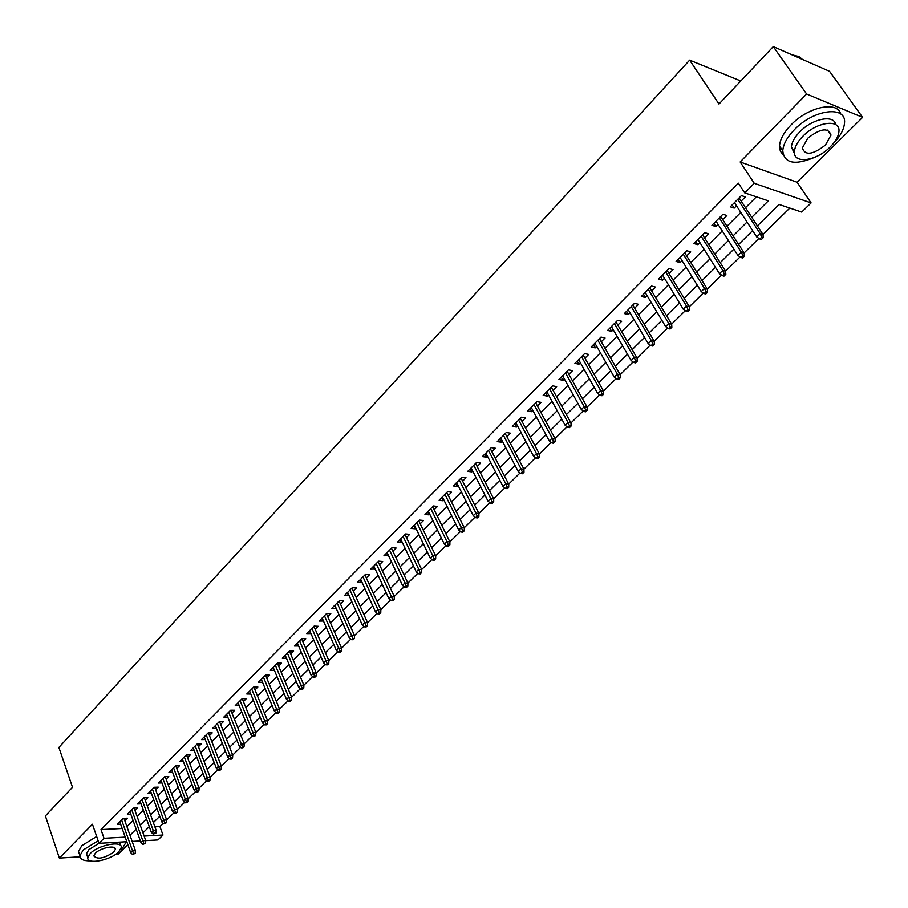 <?xml version="1.0" encoding="UTF-8"?>
<svg xmlns="http://www.w3.org/2000/svg" width="908" height="908" viewBox="0 0 908 908"><rect width="100%" height="100%" fill="white"/><g stroke="black" fill="none" stroke-linecap="round" stroke-linejoin="round"><path stroke-width="1.36" d="M154.893 826.813L159.922 826.552L162.997 835.02L157.969 839.923L145.745 840.626M115.305 854.553L117.915 854.383L127.835 844.565M126.825 841.705L99.029 843.305L92.457 824.237L59.372 858.071L45.4 815.917L72.515 787.27L58.884 747.454L689.649 60.144L718.977 104.034L773.287 46.626L829.549 71.335L862.6 117.37L806.622 94.012L740.156 161.976L754.264 183.303L811.094 202.915L801.685 212.086L779.109 204.47L757.397 225.922M740.156 161.976L797.065 182.224L862.6 117.37M797.065 182.224L811.094 202.915M159.922 826.552L163.224 823.306M166.686 819.913L173.882 812.842M177.355 809.437L184.676 802.252M188.16 798.824L195.595 791.526M199.09 788.087L206.649 780.664M210.168 777.225L217.841 769.678M221.37 766.216L229.179 758.555M232.72 755.081L240.654 747.284M244.207 743.8L252.276 735.877M255.84 732.37L264.046 724.323M267.622 720.804L275.964 712.61M279.55 709.091L288.04 700.76M291.638 697.219L300.264 688.752M303.885 685.2L312.658 676.585M316.29 673.021L325.212 664.259M328.855 660.683L337.935 651.774M341.59 648.176L350.817 639.119M354.495 635.509L363.881 626.293M367.57 622.672L377.126 613.286M380.827 609.654L390.542 600.109M394.254 596.465L404.151 586.761M407.874 583.095L417.941 573.22M421.675 569.543L431.913 559.487M435.681 555.798L446.1 545.572M449.869 541.86L460.469 531.452M464.26 527.73L475.054 517.129M478.856 513.406L489.843 502.612M493.657 498.867L504.848 487.88M508.673 484.123L520.068 472.932M523.905 469.164L535.504 457.768M539.363 453.989L551.179 442.389M555.049 438.587L567.08 426.771M570.962 422.958L583.22 410.927M587.113 407.102L599.598 394.844M603.514 391.007L616.226 378.511M620.153 374.664L633.114 361.94M637.053 358.07L650.253 345.108M654.214 341.226L667.664 328.015M671.636 324.111L685.347 310.649M689.331 306.745L703.303 293.023M707.309 289.096L721.554 275.101M725.56 271.163L740.088 256.907M744.117 252.946L758.929 238.407M762.958 234.446L789.812 208.08M59.372 858.071L80.006 856.777M773.287 46.626L806.622 94.012M124.839 820.719L127.381 818.165L123.34 818.346L117.302 824.43L120.673 824.271M134.986 810.526L137.551 807.938L133.499 808.109L127.392 814.272L130.809 814.113M145.246 800.198L147.845 797.599L143.782 797.746L137.596 803.977L141.069 803.841M155.631 789.767L158.253 787.134L154.19 787.27L147.936 793.569L151.454 793.444M166.141 779.2L168.786 776.544L164.723 776.658L158.389 783.036L161.953 782.923M176.788 768.497L179.444 765.819L175.38 765.921L168.967 772.379L172.588 772.277M187.547 757.681L190.237 754.968L186.174 755.047L179.682 761.585L183.359 761.506M198.443 746.728L201.167 743.992L197.093 744.038L190.521 750.655L194.255 750.598M209.476 735.628L212.222 732.87L208.148 732.904L201.497 739.6L205.287 739.566M220.644 724.402L223.425 721.622L219.339 721.622L212.608 728.409L216.456 728.386M231.96 713.03L234.752 710.226L230.677 710.204L223.856 717.07L227.76 717.07M243.412 701.521L246.238 698.683L242.152 698.649L235.24 705.595L239.213 705.618M249.621 691.113L262.56 722.972L264.693 720.873L267.644 720.873L253.809 686.936L246.783 693.984L250.801 694.03M277.78 711.997L276.588 713.177L278.223 713.177L279.426 711.997L277.78 711.997L276.622 709.137L279.585 709.148L265.522 675.098L258.462 682.214L262.548 682.283L261.334 679.32L274.466 711.259L276.622 709.137L263.456 677.175M278.631 666.109L281.548 663.18L277.451 663.067L270.289 670.297L274.42 670.342M290.674 653.998L293.625 651.047L289.527 650.911L282.263 658.221L286.451 658.255M302.875 641.74L305.848 638.744L301.751 638.585L294.396 645.997L298.641 645.997M315.235 629.312L318.243 626.293L314.145 626.1L306.688 633.614L310.979 633.591M327.754 616.725L330.796 613.672L326.698 613.456L319.151 621.061L323.486 621.015M340.443 603.979L343.519 600.892L339.41 600.642L331.761 608.349L336.153 608.281M353.303 591.051L356.401 587.93L352.304 587.658L344.552 595.466L349.001 595.376M366.321 577.953L369.465 574.798L365.356 574.503L357.502 582.414L362.008 582.3M379.533 564.685L382.699 561.496L378.602 561.167L370.634 569.191L375.197 569.044M392.903 551.235L396.115 548.012L392.018 547.649L383.948 555.775L388.556 555.605M406.466 537.593L409.712 534.335L405.615 533.949L397.432 542.189L402.108 541.985M420.222 523.78L423.503 520.477L419.405 520.057L411.108 528.411L415.206 528.819L415.841 528.184M434.16 509.763L437.474 506.437L433.377 505.972L424.967 514.439L429.064 514.881L429.768 514.178M448.291 495.552L451.651 492.181L447.553 491.693L439.029 500.285L443.115 500.762L443.887 499.99M462.626 481.149L466.02 477.744L461.934 477.211L453.285 485.916L457.371 486.427L458.2 485.598M477.165 466.53L480.593 463.091L476.507 462.524L467.734 471.354L471.82 471.899L472.716 471.002M491.898 451.719L495.371 448.234L491.296 447.621L482.398 456.588L486.472 457.167L487.437 456.202M506.857 436.68L510.364 433.161L506.289 432.514L497.266 441.606L501.341 442.23L502.374 441.186M522.021 421.437L525.573 417.862L521.51 417.181L512.35 426.408L516.425 427.066L517.537 425.954M537.411 405.967L541.009 402.358L536.946 401.631L527.65 410.984L531.713 411.687L532.905 410.495M553.029 390.27L556.661 386.615L552.609 385.843L543.177 395.343L547.24 396.081L548.5 394.81M568.873 374.334L572.551 370.646L568.499 369.828L558.931 379.465L562.983 380.248L564.333 378.897M584.945 358.172L588.679 354.426L584.639 353.575L574.923 363.359L578.975 364.187L580.394 362.757M601.266 341.771L605.046 337.98L601.005 337.072L591.153 347.004L595.194 347.877L596.704 346.357M617.837 325.109L621.651 321.273L617.633 320.331L607.622 330.41L611.651 331.329L613.252 329.729M634.658 308.209L638.517 304.316L634.51 303.329L624.352 313.555L628.37 314.531L630.05 312.829M651.728 291.037L655.644 287.11L651.638 286.065L641.332 296.451L645.338 297.472L647.12 295.679M669.071 273.603L673.032 269.619L669.048 268.53L658.572 279.074L662.568 280.141L664.44 278.268M686.686 255.908L690.693 251.868L686.72 250.722L676.085 261.436L680.069 262.56L682.033 260.573M704.563 237.93L708.637 233.844L704.665 232.63L693.86 243.526L697.832 244.695L699.909 242.618M722.734 219.657L726.854 215.525L722.904 214.265L711.929 225.32L715.89 226.546L718.058 224.367M148.776 827.131L149.457 827.097M751.779 217.307L768.338 200.85L744.742 192.893L738.363 183.166L101.004 829.572L122.171 828.493M126.95 826.655L133.09 820.503M137.119 816.474L143.373 810.22M147.414 806.179L153.781 799.812M157.833 795.749L164.303 789.279M168.377 785.204L174.96 778.61M179.046 774.524L185.743 767.827M189.84 763.719L196.661 756.897M200.77 752.777L207.716 745.843M211.848 741.711L218.896 734.64M223.05 730.497L230.235 723.313M234.389 719.147L241.698 711.827M245.875 707.65L253.321 700.204M257.509 696.016L265.079 688.434M269.29 684.223L276.997 676.517M281.219 672.295L289.062 664.44M293.307 660.195L301.286 652.205M305.542 647.949L313.669 639.811M317.948 635.543L326.222 627.258M330.501 622.967L338.934 614.534M343.235 610.233L351.816 601.652M356.129 597.328L364.868 588.588M369.204 584.253L378.103 575.343M382.45 570.996L391.518 561.927M395.877 557.557L405.116 548.319M409.485 543.937L418.894 534.528M423.287 530.136L432.866 520.545M437.281 516.13L447.031 506.369M451.458 501.942L461.4 492M465.849 487.551L475.974 477.415M480.434 472.954L490.751 462.626M495.235 458.143L505.745 447.621M510.239 443.127L520.954 432.401M525.46 427.895L536.39 416.965M540.907 412.436L552.041 401.302M556.581 396.751L567.931 385.401M572.494 380.838L584.06 369.261M588.634 364.687L600.426 352.883M605.012 348.297L617.043 336.255M621.651 331.647L633.92 319.378M638.54 314.758L651.047 302.239M655.678 297.597L668.436 284.828M673.089 280.175L686.107 267.156M690.772 262.48L704.052 249.201M708.728 244.513L722.28 230.961M726.979 226.262L740.792 212.427M745.513 207.716L756.398 196.82M741.189 201.111L745.366 196.911L741.427 195.595L730.282 206.831L734.22 208.114L736.501 205.821M265.533 675.087L269.631 675.166L266.748 678.06M253.763 686.936L257.861 686.993L255 689.864M740.769 80.994L689.649 60.144M99.029 843.305L104.011 838.277L125.202 837.108M101.004 829.572L104.011 838.277M744.742 192.893L754.264 183.303M140.377 840.933L132.171 841.398M144.134 836.064L162.997 835.02M752.63 230.632L738.647 244.445M733.902 249.132L720.203 262.673M715.459 267.349L702.032 280.617M697.31 285.271L684.155 298.278M679.456 302.92L666.551 315.666M661.864 320.297L649.22 332.793M644.544 337.401L632.15 349.648M627.496 354.245L615.329 366.253M610.698 370.839L598.769 382.62M594.15 387.183L582.459 398.737M577.851 403.277L566.388 414.615M561.791 419.144L550.543 430.256M545.969 434.773L534.937 445.68M530.385 450.175L519.558 460.867M515.018 465.35L504.394 475.849M499.865 480.309L489.446 490.615M484.94 495.064L474.714 505.166M470.219 509.604L460.186 519.524M455.714 523.939L445.862 533.666M441.401 538.069L431.731 547.626M427.293 552.007L417.794 561.382M413.378 565.752L404.06 574.968M399.645 579.315L390.497 588.35M386.104 592.686L377.126 601.561M372.757 605.886L363.926 614.602M359.568 618.904L350.908 627.462M346.572 631.752L338.06 640.151M333.735 644.419L325.382 652.67M321.08 656.927L312.874 665.042M308.572 669.275L300.514 677.243M296.246 681.465L288.324 689.285M284.068 693.496L276.282 701.169M272.048 705.368L264.398 712.916M260.176 717.093L252.674 724.505M248.452 728.67L241.085 735.945M236.886 740.099L229.633 747.25M225.456 751.381L218.34 758.418M214.174 762.538L207.172 769.439M203.029 773.548L196.151 780.335M192.019 784.421L185.255 791.095M181.135 795.158L174.495 801.719M170.398 805.782L163.871 812.229M159.785 816.258L153.361 822.603M149.287 826.62L142.987 832.852M129.992 835.269L136.166 829.129M140.218 825.111L146.494 818.868M150.558 814.839L156.948 808.483M161.011 804.443L167.515 797.984M171.601 793.921L178.218 787.338M182.326 783.264L189.046 776.578M193.166 772.481L200.021 765.682M204.152 761.574L211.121 754.639M215.264 750.519L222.358 743.47M226.523 739.339L233.742 732.166M237.919 728.012L245.262 720.714M249.462 716.537L256.93 709.114M261.141 704.926L268.757 697.367M272.979 693.167L280.72 685.472M284.964 681.25L292.853 673.418M297.109 669.185L305.133 661.206M309.401 656.961L317.573 648.845M321.863 644.578L330.183 636.315M334.496 632.036L342.963 623.614M347.287 619.313L355.902 610.744M360.249 606.43L369.023 597.702M373.381 593.378L382.325 584.491M386.695 580.144L395.809 571.098M400.19 566.74L409.463 557.512M413.866 553.142L423.321 543.744M427.736 539.352L437.372 529.784M441.799 525.38L451.605 515.63M456.066 511.204L466.054 501.273M470.526 496.835L480.707 486.722M485.19 482.261L495.564 471.956M500.058 467.472L510.636 456.974M515.154 452.479L525.925 441.776M530.454 437.27L541.44 426.351M545.992 421.834L557.183 410.7M561.746 406.171L573.164 394.821M577.749 390.27L589.383 378.704M593.98 374.141L605.84 362.349M610.46 357.763L622.548 345.744M627.178 341.136L639.516 328.878M644.169 324.258L656.745 311.75M661.41 307.12L674.247 294.362M678.923 289.72L692.01 276.702M696.708 272.037L710.067 258.769M714.778 254.081L728.398 240.541M733.131 235.842L747.034 222.029M732.154 204.936L734.22 208.114M713.858 223.368L715.89 226.546M695.846 241.528L697.832 244.695M678.106 259.393L680.069 262.56M660.649 276.985L662.568 280.141M643.454 294.317L645.338 297.472M626.52 311.376L628.37 314.531M609.835 328.185L611.651 331.329M593.401 344.745L595.194 347.877M577.204 361.055L578.975 364.187M561.258 377.126L562.983 380.248M545.538 392.971L547.24 396.081M530.045 408.577L531.713 411.687M514.779 423.957L516.425 427.066M499.718 439.131L501.341 442.23M484.883 454.079L486.472 457.167M470.253 468.823L471.82 471.899M455.827 483.351L457.371 486.427M441.606 497.686L443.115 500.762M427.577 511.817L429.064 514.881M413.73 525.766L415.206 528.819M400.087 539.511L401.529 542.564M386.615 553.086L388.045 556.127M373.336 566.467L374.732 569.498M360.226 579.679L361.6 582.698M347.287 592.708L348.649 595.727M334.53 605.568L335.869 608.576M321.931 618.257L323.248 621.265M309.492 630.788L310.786 633.784M297.222 643.159L298.494 646.144M285.101 655.36L286.361 658.345M273.138 667.414L274.375 670.388M761.721 237.136L759.814 238.997L761.392 239.485L763.288 237.624L761.721 237.136L760.178 233.617L756.761 236.988L734.436 202.643M737.773 199.272L760.178 233.617L763.004 234.514L739.112 197.921M763.288 237.624L763.004 234.514M756.761 236.988L759.814 238.997M802.4 59.406L798.904 56.557L791.969 54.832M832.579 144.406C839.979 136.87 843.952 129.731 844.508 122.989C846.619 105.112 813.568 109.3 794.364 129.731C787.134 137.244 783.264 144.258 782.764 150.785C784.228 163.27 794.602 165.562 813.874 157.651M840.638 113.988C837.505 100.55 808.029 106.906 791.05 124.929C783.842 132.432 779.995 139.457 779.507 145.995L780.312 151.137L783.207 154.928M794.579 153.849L791.401 147.073C791.776 142.34 794.579 137.267 799.8 131.853C812.41 118.562 834.168 114.249 835.666 124.612M830.241 146.903C835.632 141.444 838.527 136.291 838.947 131.433C840.467 118.573 816.723 121.638 802.865 136.279C797.621 141.693 794.806 146.756 794.421 151.477C793.036 164.382 816.428 161.249 830.241 146.903M807.802 138.198L802.332 148.027C805.135 155.824 812.83 154.825 825.451 145.042L831.024 135.099C828.232 127.29 820.491 128.323 807.802 138.198M120.503 849.672L122.886 847.573L126.36 841.739M98.143 840.751L83.241 849.945L79.938 855.654C79.938 859.252 83.422 860.977 90.414 860.829M96.679 836.484L81.788 845.677L78.497 851.398L79.461 854.235M87.179 855.779L86.487 853.736L88.882 849.616L99.006 843.248M119.572 842.125L120.548 845.507M118.778 851.772L121.263 847.561C122.739 840.252 98.166 844.894 90.221 853.543L87.815 857.651C86.487 864.995 110.833 860.296 118.778 851.772M95.351 853.225L93.785 855.881C97.451 859.728 104.102 858.469 113.75 852.09L115.35 849.389C116.281 844.667 100.47 847.675 95.351 853.225M742.846 255.659L740.973 257.486L742.551 257.951L744.424 256.124L742.846 255.659L741.314 252.174L737.954 255.477L716.026 221.189M719.318 217.875L741.314 252.174L744.151 253.014L720.691 216.49M744.424 256.124L744.151 253.014M737.954 255.477L740.973 257.486M724.266 273.887L722.428 275.692L724.005 276.134L725.844 274.329L724.266 273.887L722.757 270.425L719.442 273.683L697.911 239.44M701.146 236.182L722.757 270.425L725.606 271.231L702.565 234.752M725.844 274.329L725.606 271.231M719.442 273.683L722.428 275.692M705.981 291.831L704.165 293.602L705.754 294.033L707.57 292.251L705.981 291.831L704.483 288.392L701.226 291.593L680.081 257.418M683.27 254.195L704.483 288.392L707.343 289.164L684.711 252.742M707.57 292.251L707.343 289.164M701.226 291.593L704.165 293.602M687.98 309.492L686.198 311.24L687.787 311.637L689.581 309.889L687.98 309.492L686.505 306.075L683.293 309.231L662.511 275.101M665.655 271.935L686.505 306.075L689.376 306.813L667.142 270.448M689.581 309.889L689.376 306.813M683.293 309.231L686.198 311.24M670.263 326.88L668.504 328.594L670.104 328.98L671.863 327.255L670.263 326.88L668.799 323.486L665.632 326.596L645.225 292.524M648.323 289.414L668.799 323.486L671.67 324.179L649.833 287.881M671.863 327.255L671.67 324.179M665.632 326.596L668.504 328.594M652.818 343.996L651.081 345.687L652.693 346.05L654.418 344.359L652.818 343.996L651.365 340.625L648.255 343.689L628.2 309.685M631.242 306.609L651.365 340.625L654.248 341.294L632.785 305.054M654.418 344.359L654.248 341.294M648.255 343.689L651.081 345.687M635.634 360.851L633.932 362.519L635.543 362.871L637.246 361.202L635.634 360.851L634.193 357.514L631.139 360.521L611.425 326.585M614.432 323.554L634.193 357.514L637.098 358.138L615.999 321.965M637.246 361.202L637.098 358.138M631.139 360.521L633.932 362.519M618.711 377.456L617.043 379.101L618.654 379.43L620.334 377.785L618.711 377.456L617.292 374.13L614.273 377.104L594.91 343.224M597.861 340.25L617.292 374.13L620.198 374.732L599.473 338.627M620.334 377.785L620.198 374.732M614.273 377.104L617.043 379.101M602.049 393.811L600.392 395.434L602.015 395.74L603.672 394.117L602.049 393.811L600.642 390.508L597.668 393.436L578.634 359.625M581.54 356.685L600.642 390.508L603.548 391.064L583.174 355.039M603.672 394.117L603.548 391.064M597.668 393.436L600.392 395.434M585.637 409.917L584.003 411.517L585.626 411.801L587.26 410.2L585.637 409.917L584.241 406.636L581.313 409.519L562.597 375.776M565.468 372.882L584.241 406.636L587.158 407.17L567.125 371.213M587.26 410.2L587.158 407.17M581.313 409.519L584.003 411.517M569.464 425.784L567.863 427.362L569.486 427.634L571.087 426.056L569.464 425.784L568.079 422.526L565.196 425.364L546.798 391.7M549.624 388.851L568.079 422.526L570.996 423.026L551.315 387.149M571.087 426.056L570.996 423.026M565.196 425.364L567.863 427.362M553.528 441.424L551.951 442.968L553.574 443.229L555.151 441.674L553.528 441.424L552.155 438.189L549.317 440.982L531.225 407.386M534.018 404.571L552.155 438.189L555.083 438.655L535.731 402.846M555.151 441.674L555.083 438.655M549.317 440.982L551.951 442.968M537.831 456.826L536.265 458.358L537.899 458.597L539.454 457.065L537.831 456.826L536.469 453.614L533.666 456.372L515.88 422.844M518.627 420.075L536.469 453.614L539.397 454.057L520.363 418.327M539.454 457.065L539.397 454.057M533.666 456.372L536.265 458.358M522.35 472.012L520.817 473.511L522.452 473.738L523.984 472.239L522.35 472.012L521.01 468.823L518.252 471.536L500.762 438.087M503.463 435.352L521.01 468.823L523.939 469.232L505.223 433.581M523.984 472.239L523.939 469.232M518.252 471.536L520.817 473.511M507.107 486.972L505.586 488.459L507.22 488.663L508.741 487.187L507.107 486.972L505.767 483.805L503.043 486.484L485.848 453.103M488.515 450.413L505.767 483.805L508.707 484.191L490.297 448.62M508.741 487.187L508.707 484.191M503.043 486.484L505.586 488.459M492.068 501.727L490.581 503.191L492.215 503.384L493.702 501.92L492.068 501.727L490.751 498.571L488.061 501.216L471.15 467.915M473.783 465.271L490.751 498.571L493.691 498.935L475.588 463.443M493.702 501.92L493.691 498.935M488.061 501.216L490.581 503.191M477.256 516.266L475.781 517.708L477.415 517.889L478.891 516.448L477.256 516.266L475.94 513.134L473.295 515.733L456.656 482.523M459.255 479.901L475.94 513.134L478.891 513.463L461.071 478.062M478.891 516.448L478.891 513.463M473.295 515.733L475.781 517.708M462.637 530.601L461.196 532.02L462.83 532.19L464.283 530.771L462.637 530.601L461.343 527.491L458.733 530.056L442.366 496.914M444.92 494.338L461.343 527.491L464.294 527.798L446.77 492.476M464.283 530.771L464.294 527.798M458.733 530.056L461.196 532.02M448.234 544.743L446.804 546.139L448.45 546.287L449.88 544.891L448.234 544.743L446.952 541.645L444.375 544.176L428.27 511.113M430.789 508.571L446.952 541.645L449.903 541.928L432.662 506.698M449.88 544.891L449.903 541.928M444.375 544.176L446.804 546.139M434.035 558.681L432.617 560.066L434.262 560.202L435.67 558.817L434.035 558.681L432.753 555.605L430.222 558.102L414.366 525.119M416.863 522.611L432.753 555.605L435.704 555.866L418.747 520.715M435.67 558.817L435.704 555.866M430.222 558.102L432.617 560.066M420.018 572.426L418.633 573.788L420.279 573.913L421.664 572.551L420.018 572.426L418.758 569.373L416.25 571.836L400.655 538.932M403.118 536.469L418.758 569.373L421.709 569.6L405.013 534.551M421.664 572.551L421.709 569.6M416.25 571.836L418.633 573.788M406.205 585.978L404.832 587.328L406.478 587.442L407.851 586.091L406.205 585.978L404.945 582.947L402.482 585.376L387.137 552.563M389.555 550.123L404.945 582.947L407.908 583.163L391.473 548.194M407.851 586.091L407.908 583.163M402.482 585.376L404.832 587.328M392.574 599.359L391.223 600.687L392.869 600.778L394.22 599.462L392.574 599.359L391.325 596.34L388.896 598.735L373.79 566.002M376.184 563.596L391.325 596.34L394.288 596.533L378.114 561.643M394.22 599.462L394.288 596.533M388.896 598.735L391.223 600.687M379.135 612.548L377.796 613.853L379.442 613.944L380.77 612.639L379.135 612.548L377.898 609.552L375.492 611.913L360.635 579.27M362.984 576.898L377.898 609.552L380.849 609.722L364.937 574.923M380.77 612.639L380.849 609.722M375.492 611.913L377.796 613.853M365.867 625.567L364.551 626.861L366.196 626.929L367.513 625.646L365.867 625.567L364.641 622.582L362.269 624.92L347.639 592.356M349.966 590.018L364.641 622.582L367.604 622.729L351.929 588.032M367.513 625.646L367.604 622.729M362.269 624.92L364.551 626.861M352.781 638.403L351.475 639.675L353.121 639.743L354.426 638.472L352.781 638.403L351.566 635.441L349.228 637.745L334.825 605.273M337.118 602.957L351.566 635.441L354.529 635.566L339.104 600.96M354.426 638.472L354.529 635.566M349.228 637.745L351.475 639.675M339.864 651.081L338.582 652.33L340.228 652.387L341.51 651.127L339.864 651.081L338.661 648.13L336.357 650.4L322.17 618.019M324.44 615.737L338.661 648.13L341.624 648.244L326.437 613.717M341.51 651.127L341.624 648.244M336.357 650.4L338.582 652.33M327.118 663.578L325.859 664.826L327.504 664.86L328.764 663.623L327.118 663.578L325.927 660.661L323.657 662.897L309.685 630.595M311.921 628.347L325.927 660.661L328.889 660.74L313.93 626.316M328.764 663.623L328.889 660.74M323.657 662.897L325.859 664.826M314.543 675.927L313.294 677.152L314.94 677.175L316.188 675.961L314.543 675.927L313.362 673.021L311.115 675.223L297.359 643.012M299.572 640.787L313.362 673.021L316.313 673.078L301.592 638.744M316.188 675.961L316.313 673.078M311.115 675.223L313.294 677.152M302.137 688.105L300.9 689.308L302.546 689.331L303.771 688.128L302.137 688.105L300.957 685.211L298.743 687.39L285.203 655.27M287.371 653.079L300.957 685.211L303.919 685.256L289.414 651.025M303.771 688.128L303.919 685.256M298.743 687.39L300.9 689.308M289.879 700.125L288.665 701.317L290.31 701.328L291.525 700.136L289.879 700.125L288.71 697.253L286.531 699.41L273.183 667.369M275.34 665.201L288.71 697.253L291.672 697.287L277.394 663.135M291.525 700.136L291.672 697.287M286.531 699.41L288.665 701.317M279.426 711.997L279.585 709.148M274.466 711.259L276.588 713.177M265.84 723.71L264.659 724.879L266.294 724.868L267.485 723.71L265.84 723.71L251.72 689.002M267.485 723.71L267.644 720.873M262.56 722.972L264.659 724.879M254.058 735.276L252.878 736.433L254.524 736.411L255.693 735.264L254.058 735.276L252.912 732.461L250.812 734.527L238.066 702.758M240.132 700.681L252.912 732.461L255.863 732.438L242.243 698.649M255.693 735.264L255.863 732.438M250.812 734.527L252.878 736.433M242.413 746.705L241.256 747.84L242.89 747.817L244.048 746.682L242.413 746.705L241.278 743.902L239.201 745.945L226.648 714.267M228.691 712.201L241.278 743.902L244.229 743.856L230.836 710.204M244.048 746.682L244.229 743.856M239.201 745.945L241.256 747.84M230.916 757.987L229.769 759.099L231.415 759.077L232.55 757.953L230.916 757.987L229.792 755.195L227.738 757.215L215.366 725.628M217.387 723.597L229.792 755.195L232.743 755.138L219.554 721.622M232.55 757.953L232.743 755.138M227.738 757.215L229.769 759.099M219.566 769.121L218.431 770.234L220.077 770.188L221.2 769.087L219.566 769.121L218.442 766.352L216.422 768.35L204.232 736.853M206.23 734.833L218.442 766.352L221.393 766.284L208.42 732.904M221.2 769.087L221.393 766.284M216.422 768.35L218.431 770.234M208.352 780.131L207.24 781.22L208.874 781.175L209.986 780.074L208.352 780.131L207.24 777.373L205.242 779.336L193.234 747.931M195.197 745.945L207.24 777.373L210.191 777.282L197.422 744.038M209.986 780.074L210.191 777.282M205.242 779.336L207.24 781.22M197.274 790.993L196.173 792.071L197.808 792.014L198.909 790.936L197.274 790.993L196.173 788.258L194.198 790.198L182.36 758.884M184.313 756.92L196.173 788.258L199.113 788.155L186.549 755.036M198.909 790.936L199.113 788.155M194.198 790.198L196.173 792.071M186.333 801.73L185.243 802.797L186.878 802.729L187.967 801.662L186.333 801.73L185.243 799.006L183.291 800.924L171.623 769.7M173.553 767.759L185.243 799.006L188.183 798.892L175.811 765.909M187.967 801.662L188.183 798.892M183.291 800.924L185.243 802.797M175.528 812.331L174.45 813.386L176.084 813.318L177.162 812.263L175.528 812.331L174.45 809.618L172.52 811.525L161.022 780.381M162.918 778.474L174.45 809.618L177.378 809.493L165.199 776.646M177.162 812.263L177.378 809.493M172.52 811.525L174.45 813.386M164.847 822.807L163.792 823.851L166.482 822.727L164.847 822.807L163.781 820.117L161.874 821.99L150.535 790.947M152.419 789.052L163.781 820.117L166.709 819.969L154.712 787.247M166.482 822.727L166.709 819.969M161.874 821.99L163.792 823.851M154.303 833.158L153.248 834.191L155.926 833.079L154.303 833.158L153.236 830.48L151.352 832.33L140.184 801.378M142.034 799.505L153.236 830.48L156.165 830.321L144.349 797.723M155.926 833.079L156.165 830.321M151.352 832.33L153.248 834.191M143.873 843.384L142.84 844.406L145.507 843.294L143.873 843.384L142.817 840.717L140.956 842.556L129.946 811.695M131.785 809.845L142.817 840.717L145.745 840.558L134.112 808.086M145.507 843.294L145.745 840.558M140.956 842.556L142.84 844.406M133.578 853.497L132.557 854.496L135.201 853.395L133.578 853.497L132.523 850.841L130.684 852.657L119.833 821.876M121.649 820.06L132.523 850.841L135.451 850.66L123.987 818.324M135.201 853.395L135.451 850.66M130.684 852.657L132.557 854.496M827.517 130.094L831.024 135.099M791.401 147.073L794.421 151.477M782.764 150.785L779.507 145.995M114.885 848.061L115.35 849.389M86.487 853.736L87.815 857.651M79.938 855.654L78.497 851.398"/></g></svg>
